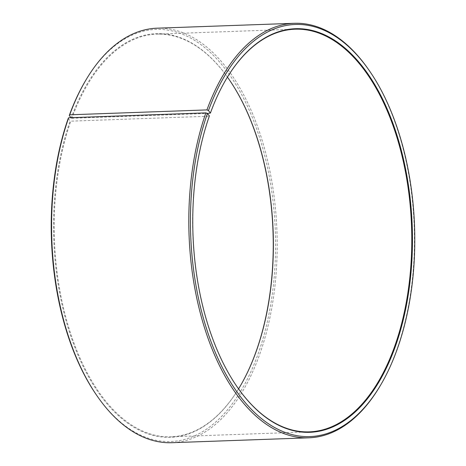 <?xml version="1.0" encoding="UTF-8"?>
<svg xmlns="http://www.w3.org/2000/svg" width="466" height="466" viewBox="0 0 466 466"><rect width="100%" height="100%" fill="white"/><g stroke="black" fill="none" stroke-linecap="round" stroke-linejoin="round"><path stroke-width="0.35" stroke-dasharray="2.33 1.75" d="M237.06 386.757A201.463 109.428 -92 0 1 236.938 386.582A201.463 109.428 -92 0 1 209.217 116.215L209.391 115.929M238.557 388.889A201.463 109.428 -92 0 1 170.97 436.799A201.463 109.428 -92 0 1 69.76 330.808A201.463 109.428 -92 0 1 70.797 121.148L209.217 116.215M239.903 386.658A201.935 109.685 -92 0 1 239.798 386.838A201.935 109.685 -92 0 1 94.353 386.454A201.935 109.685 -92 0 1 70.18 120.892L70.797 121.148M85.383 80.921A206.199 112.003 -92 0 1 234.654 82.517A206.199 112.003 -92 0 1 257.529 355.436A206.199 112.003 -92 0 1 96.584 395.203M157.001 28.193A207.387 112.644 -92 0 1 261.694 138.897A207.387 112.644 -92 0 1 259.067 356.088A207.387 112.644 -92 0 1 171.779 442.7M368.81 69.917A207.387 112.644 -92 0 1 396.292 351.195A207.387 112.644 -92 0 1 380.075 385.999M210.242 113.337A201.463 109.428 -92 0 1 225.993 79.529A201.463 109.428 -92 0 1 226.097 79.342M68.211 118.469L70.18 120.892M70.954 117.682L71.211 118.009A201.935 109.685 -92 0 1 228.823 79.069A201.935 109.685 -92 0 1 228.946 79.243M71.211 118.009L71.822 118.271A201.463 109.428 -92 0 1 156.617 34.135A201.463 109.428 -92 0 1 227.443 77.111M71.822 118.271L207.265 113.442M309.389 431.865L170.97 436.799M240.013 386.471L239.798 386.838M236.938 386.582L237.182 386.931M225.993 79.529L226.208 79.162M229.068 79.418L228.823 79.069M295.036 29.201L156.617 34.135"/><path stroke-width="0.7" d="M226.097 79.342A201.463 109.428 -92 0 1 295.036 29.201A201.463 109.428 -92 0 1 396.735 136.742A201.463 109.428 -92 0 1 394.184 347.729A201.463 109.428 -92 0 1 309.389 431.865A201.463 109.428 -92 0 1 237.06 386.757M227.443 77.111A201.463 109.428 -92 0 1 229.068 79.418A201.463 109.428 -92 0 1 255.764 352.663A201.463 109.428 -92 0 1 240.013 386.471A201.463 109.428 -92 0 1 238.557 388.889M228.946 79.243A201.935 109.685 -92 0 1 255.584 352.954A201.935 109.685 -92 0 1 239.903 386.658M207.265 113.442L210.422 113.046L208.477 110.564L206.939 109.912L69.714 114.805L69.265 115.527A206.199 112.003 -92 0 1 85.383 80.921L85.93 80.001A207.387 112.644 -92 0 1 157.001 28.193L294.227 23.3A207.387 112.644 -92 0 1 368.81 69.917L369.422 70.797A206.199 112.003 -92 0 1 396.741 350.473A206.199 112.003 -92 0 1 380.623 385.079A206.199 112.003 -92 0 1 232.109 384.683A206.199 112.003 -92 0 1 207.422 113.506L205.885 112.871L68.659 117.764L68.211 118.469A206.199 112.003 -92 0 0 96.584 395.203L97.196 396.083A207.387 112.644 -92 0 1 68.659 117.764M69.714 114.805A207.387 112.644 -92 0 1 85.93 80.001M206.939 109.912A207.387 112.644 -92 0 1 294.227 23.3M208.477 110.564A206.199 112.003 -92 0 1 369.422 70.797M210.422 113.046A201.935 109.685 -92 0 1 226.208 79.162A201.935 109.685 -92 0 1 372.392 80.723A201.935 109.685 -92 0 1 394.795 347.991A201.935 109.685 -92 0 1 237.182 386.931A201.935 109.685 -92 0 1 209.391 115.929L207.422 113.506M380.623 385.079L380.075 385.999A207.387 112.644 -92 0 1 309.005 437.807A207.387 112.644 -92 0 1 204.813 328.699A207.387 112.644 -92 0 1 205.885 112.871M309.005 437.807L171.779 442.7A207.387 112.644 -92 0 1 97.196 396.083M69.265 115.527L70.954 117.682"/></g></svg>
